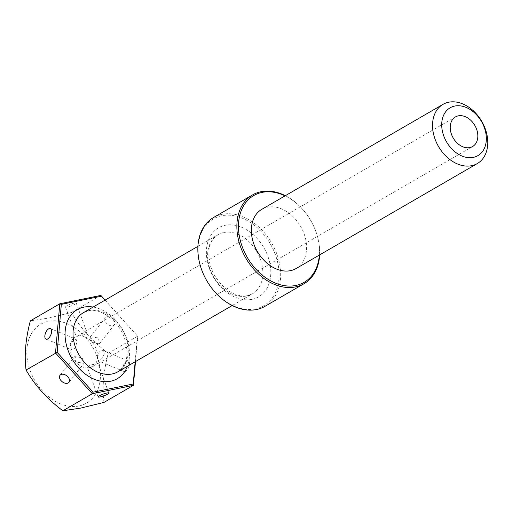 <?xml version="1.0" encoding="UTF-8"?>
<svg xmlns="http://www.w3.org/2000/svg" width="513" height="513" viewBox="0 0 513 513"><rect width="100%" height="100%" fill="white"/><g stroke="black" fill="none" stroke-linecap="round" stroke-linejoin="round"><path stroke-width="0.38" stroke-dasharray="2.56 1.92" d="M255.442 308.864A50.178 36.692 -120.1 0 1 201.756 269.819A50.178 36.692 -120.1 0 1 221.738 215.761A50.178 36.692 -120.1 0 1 275.423 254.807A50.178 36.692 -120.1 0 1 255.442 308.864M264.984 306.325A51.313 37.532 59.9 0 0 274.59 248.581A51.313 37.532 59.9 0 0 222.033 214.319A51.313 37.532 59.9 0 0 213.543 217.518M97.56 357.696L99.092 352.04L102.568 350.251L104.293 353.797L101.561 358.953L98.188 360.78L97.56 357.696A17.102 12.511 59.9 0 0 91.814 341.825L90.275 336.887L98.547 337.926L99.233 343.947L91.814 341.825A17.102 12.511 59.9 0 0 78.072 336.105L76.251 336.586L84.799 332.206L86.973 332.713L84.158 334.925L78.072 336.105A17.102 12.511 59.9 0 0 75.238 337.176A17.102 12.511 59.9 0 0 70.069 346.256L71.794 349.802L75.27 348.013L76.796 342.357L76.174 339.273L72.795 341.1L70.069 346.256A17.102 12.511 59.9 0 0 75.809 362.127L84.081 363.166L82.542 358.228L75.129 356.105L75.809 362.127A17.102 12.511 59.9 0 0 89.557 367.847L98.105 363.467L90.198 365.128L87.383 367.346L89.557 367.847A17.102 12.511 59.9 0 0 92.385 366.776A17.102 12.511 59.9 0 0 97.56 357.696M129.494 364.281A5.701 2.809 -67.4 0 0 128.321 360.966A5.701 2.809 -67.4 0 0 124.903 362.762A5.701 2.809 -67.4 0 0 122.767 368.18A5.701 2.809 -67.4 0 0 123.941 371.495A5.701 2.809 -67.4 0 0 127.359 369.693A5.701 2.809 -67.4 0 0 129.494 364.281M113.219 319.317A5.701 3.732 -141.7 0 0 105.377 317.739A5.701 3.732 -141.7 0 0 106.486 323.216A5.701 3.732 -141.7 0 0 114.328 324.793A5.701 3.732 -141.7 0 0 113.219 319.317M74.27 303.112A5.701 0.93 160.1 0 0 68.441 305.055A5.701 0.93 160.1 0 0 65.542 307.005A5.701 0.93 160.1 0 0 67.536 307.011A5.701 0.93 160.1 0 0 73.365 305.075A5.701 0.93 160.1 0 0 76.264 303.125A5.701 0.93 160.1 0 0 74.27 303.112M78.944 405.988A45.612 33.358 -120.1 0 1 30.139 370.495A45.612 33.358 -120.1 0 1 48.305 321.356A45.612 33.358 -120.1 0 1 97.111 356.849A45.612 33.358 -120.1 0 1 78.944 405.988M103.972 402.404C102.029 388.008 103.453 371.624 108.237 353.258C92.635 341.639 80.361 328.051 71.416 312.481L48.318 318.143L30.331 320.849M296.116 268.523A34.211 25.022 59.9 0 0 302.523 230.029A34.211 25.022 59.9 0 0 267.478 207.188A34.211 25.022 59.9 0 0 261.816 209.323M319.342 255.07A50.178 36.692 59.9 0 0 285.048 195.863M285.35 195.69A51.313 37.532 -120.1 0 1 319.65 254.89M135.156 361.774L137.388 336.002L105.024 300.156M108.237 353.258L137.683 336.195L135.483 361.582M71.416 312.481L100.862 295.417M105.101 300.111L137.388 336.002M117.785 371.835A34.211 25.022 59.9 0 0 124.191 333.335A34.211 25.022 59.9 0 0 89.147 310.493A34.211 25.022 59.9 0 0 83.491 312.629L88.371 310.788C99.791 307.685 118.009 319.875 124.223 337.265C129.436 353.925 127.288 365.448 117.785 371.835M93.135 307.043A39.911 29.19 -120.1 0 1 127.429 366.244M251.992 299.342A39.911 29.19 59.9 0 0 267.889 256.34A39.911 29.19 59.9 0 0 225.188 225.284A39.911 29.19 59.9 0 0 209.291 268.286A39.911 29.19 59.9 0 0 251.992 299.342M223.739 232.524A34.211 25.022 -120.1 0 1 258.776 255.371A34.211 25.022 -120.1 0 1 252.377 293.866A34.211 25.022 -120.1 0 1 246.715 296.001A34.211 25.022 -120.1 0 1 211.67 273.16A34.211 25.022 -120.1 0 1 218.076 234.659A34.211 25.022 -120.1 0 1 223.739 232.524M128.321 360.966L102.568 350.251M105.377 317.739L90.275 336.887M65.542 307.005L76.251 336.592L75.238 337.176M46.035 339.093L71.794 349.802M68.979 382.32L84.081 363.166M108.814 393.048L98.105 363.467L472.601 146.519M92.385 366.776L93.404 366.192M197.909 246.343L218.076 234.659C208.515 241.95 209.028 247.702 208.817 257.103C209.33 263.381 211.273 269.543 214.652 275.596C224.514 290.659 235.461 297.36 247.49 295.706L252.377 293.866L232.209 305.549M80.951 333.867L455.454 116.919M98.092 396.934L87.383 367.346M60.027 375.26L75.129 356.105M50.415 328.564L76.174 339.273M76.264 303.125L86.973 332.713M114.328 324.793L99.233 343.947M123.941 371.495L98.188 360.78"/><path stroke-width="0.77" d="M252.569 194.908L213.543 217.518A51.313 37.532 59.9 0 0 203.937 275.263A51.313 37.532 59.9 0 0 256.5 309.531A51.313 37.532 59.9 0 0 264.984 306.325L304.017 283.715A51.313 37.532 -120.1 0 1 295.526 286.921A51.313 37.532 -120.1 0 1 242.963 252.653A51.313 37.532 -120.1 0 1 252.569 194.908A51.313 37.532 -120.1 0 1 261.059 191.708A51.313 37.532 -120.1 0 1 285.35 195.69M285.048 195.863A50.178 36.692 59.9 0 0 262.117 192.375A50.178 36.692 59.9 0 0 242.13 246.432A50.178 36.692 59.9 0 0 295.815 285.472A50.178 36.692 59.9 0 0 319.342 255.07M51.595 331.879A5.701 2.809 112.6 0 1 49.453 337.291A5.701 2.809 112.6 0 1 46.035 339.093A5.701 2.809 112.6 0 1 44.862 335.778A5.701 2.809 112.6 0 1 46.997 330.359A5.701 2.809 112.6 0 1 50.415 328.564A5.701 2.809 112.6 0 1 51.595 331.879M67.87 376.837A5.701 3.732 38.3 0 1 68.979 382.32A5.701 3.732 38.3 0 1 61.137 380.736A5.701 3.732 38.3 0 1 60.027 375.26A5.701 3.732 38.3 0 1 67.87 376.837M106.819 393.041A5.701 0.93 -19.9 0 1 108.814 393.048A5.701 0.93 -19.9 0 1 105.915 395.004A5.701 0.93 -19.9 0 1 100.093 396.94A5.701 0.93 -19.9 0 1 98.092 396.934A5.701 0.93 -19.9 0 1 100.99 394.978A5.701 0.93 -19.9 0 1 106.819 393.041M469.773 147.59A17.102 12.511 59.9 0 0 472.601 146.519A17.102 12.511 59.9 0 0 475.801 127.269A17.102 12.511 59.9 0 0 458.282 115.848A17.102 12.511 59.9 0 0 455.454 116.919A17.102 12.511 59.9 0 0 452.248 136.163A17.102 12.511 59.9 0 0 469.773 147.59M105.024 300.156L101.439 296.187L61.323 304.363L59.784 303.792L30.331 320.849C25.56 339.138 24.137 355.522 26.067 370.001C34.955 385.507 47.228 399.095 62.887 410.778L80.874 408.072L103.972 402.404L133.418 385.346L92.334 393.721L55.513 352.944L59.784 303.792L100.862 295.417L105.101 300.111M443.008 104.357L261.816 209.323A34.211 25.022 59.9 0 0 255.416 247.817A34.211 25.022 59.9 0 0 290.454 270.665A34.211 25.022 59.9 0 0 296.116 268.523L477.308 163.564A34.211 25.022 59.9 0 0 483.708 125.063A34.211 25.022 59.9 0 0 448.67 102.222A34.211 25.022 59.9 0 0 443.008 104.357A34.211 25.022 59.9 0 0 436.601 142.851A34.211 25.022 59.9 0 0 471.646 165.699A34.211 25.022 59.9 0 0 477.308 163.564M454.742 106.063A27.651 20.225 59.9 0 0 443.726 135.855A27.651 20.225 59.9 0 0 473.313 157.376A27.651 20.225 59.9 0 0 484.33 127.583A27.651 20.225 59.9 0 0 454.742 106.063M319.65 254.89A51.313 37.532 -120.1 0 1 304.017 283.715M61.323 304.363L57.155 352.354L93.109 392.176L133.226 384L135.156 361.774M62.887 410.778L92.334 393.721L93.109 392.176M135.483 361.582L133.418 385.346L133.226 384M26.067 370.001L57.155 352.354M101.439 296.187L100.862 295.417M197.909 246.343L83.491 312.629A34.211 25.022 59.9 0 0 77.085 351.123A34.211 25.022 59.9 0 0 112.129 373.971A34.211 25.022 59.9 0 0 117.785 371.835L232.209 305.549M127.429 366.244A39.911 29.19 -120.1 0 1 110.68 381.21A39.911 29.19 -120.1 0 1 67.972 350.155A39.911 29.19 -120.1 0 1 83.869 307.152A39.911 29.19 -120.1 0 1 93.135 307.043"/></g></svg>
